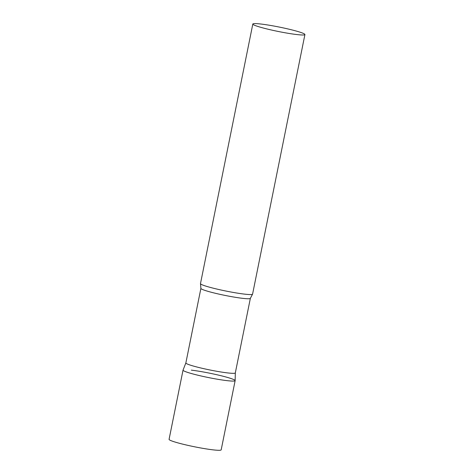 <?xml version="1.0" encoding="UTF-8"?>
<svg xmlns="http://www.w3.org/2000/svg" width="474" height="474" viewBox="0 0 474 474"><rect width="100%" height="100%" fill="white"/><g stroke="black" fill="none" stroke-linecap="round" stroke-linejoin="round"><path stroke-width="0.71" d="M191.318 370.141A26.574 2.257 -168.6 0 1 219.681 375.396A26.574 2.257 -168.6 0 1 235.14 380.634A26.574 2.257 -168.6 0 1 226.856 380.622A26.574 2.257 -168.6 0 1 198.493 375.367A26.574 2.257 -168.6 0 1 183.035 370.129L169.076 439.345A26.574 2.257 -168.6 0 0 184.534 444.582A26.574 2.257 -168.6 0 0 212.903 449.838A26.574 2.257 -168.6 0 0 221.18 449.856L235.14 380.634M235.323 372.896L235.14 380.598A26.574 2.257 11.4 0 1 218.609 379.431A26.574 2.257 11.4 0 1 190.033 373.139A26.574 2.257 11.4 0 1 183.047 370.099L185.861 362.918A25.229 2.145 11.4 0 0 185.861 362.936A25.229 2.145 11.4 0 0 192.503 365.798A25.229 2.145 11.4 0 0 219.462 371.74A25.229 2.145 11.4 0 0 235.323 372.908L250.361 298.33L252.518 294.224A26.574 2.257 11.4 0 0 252.583 294.111L304.924 34.543A26.574 2.257 11.4 0 0 297.927 31.533A26.574 2.257 11.4 0 0 269.528 25.27A26.574 2.257 11.4 0 0 252.82 24.038A26.574 2.257 11.4 0 0 259.817 27.048A26.574 2.257 11.4 0 0 288.21 33.31A26.574 2.257 11.4 0 0 304.924 34.543M252.82 24.038L200.484 283.606A26.574 2.257 11.4 0 0 200.496 283.736A26.574 2.257 11.4 0 0 207.476 286.616A26.574 2.257 11.4 0 0 235.205 292.766A26.574 2.257 11.4 0 0 252.518 294.224M185.861 362.936L200.899 288.358A25.229 2.145 11.4 0 0 207.541 291.214A25.229 2.145 11.4 0 0 234.5 297.162A25.229 2.145 11.4 0 0 250.361 298.33M200.899 288.358L200.496 283.736"/></g></svg>
